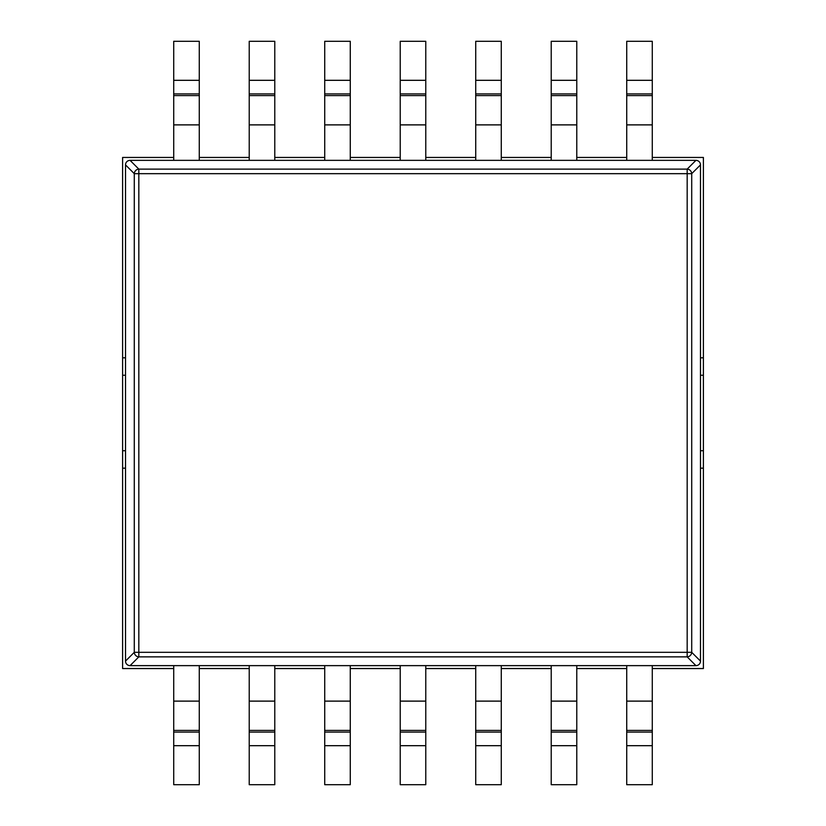 <?xml version="1.0" encoding="UTF-8"?>
<svg xmlns="http://www.w3.org/2000/svg" width="826" height="826" viewBox="0 0 826 826"><rect width="100%" height="100%" fill="white"/><g stroke="black" fill="none" stroke-linecap="round" stroke-linejoin="round"><path stroke-width="1.24" d="M249.225 732.073L274.779 732.073L274.779 784.7L249.225 784.7L249.225 665.632L249.225 668.544L199.273 668.544L199.273 665.632L400.228 665.632L400.228 668.544L350.276 668.544L350.276 665.632L350.276 784.7L324.721 784.7L324.721 732.073L350.276 732.073M274.779 732.073L274.779 665.632L274.779 668.544L324.721 668.544L324.721 665.632L324.721 732.073M551.221 745.682L551.221 665.632L551.221 668.544L501.279 668.544L501.279 665.632L626.727 665.632L626.727 668.544L576.775 668.544L576.775 665.632L576.775 784.7L551.221 784.7L551.221 745.682L576.775 745.682M425.772 668.544L425.772 665.632L475.724 665.632L475.724 668.544L425.772 668.544M652.282 668.544L652.282 665.632L695.936 665.632A4.853 4.646 45 0 0 700.479 661.089L691.713 652.323L687.17 652.323L687.17 169.124A4.646 4.45 45 0 1 691.713 173.666L700.479 164.901A4.853 4.646 135 0 0 695.936 160.358L652.282 160.358L652.282 157.446L703.391 157.446L703.391 668.544L652.282 668.544M700.479 164.901L700.479 375.241L703.391 375.241L700.479 375.241L700.479 468.166L703.391 468.166L700.479 468.166L700.479 661.089M173.718 732.073L173.718 665.632L173.718 668.544L122.609 668.544L122.609 450.738L125.521 450.738L125.521 661.089A4.853 4.646 -45 0 0 130.064 665.632L199.273 665.632L199.273 784.7L173.718 784.7L173.718 732.073L199.273 732.073M125.521 468.166L122.609 468.166L125.521 468.166M173.718 80.318L199.273 80.318L199.273 41.3L173.718 41.3L173.718 124.881L199.273 124.881L199.273 160.358L249.225 160.358L249.225 157.446L199.273 157.446L199.273 160.358L173.718 160.358L173.718 157.446L122.609 157.446L122.609 357.813L125.521 357.813L125.521 450.738L122.609 450.738L122.609 357.813L125.521 357.813L125.521 164.901L134.287 173.666L134.287 652.323A4.646 4.45 45 0 0 138.83 656.866L687.17 656.866L687.17 652.323L134.287 652.323L125.521 661.089M249.225 80.318L274.779 80.318L274.779 41.3L249.225 41.3L249.225 160.358L274.779 160.358L274.779 157.446L324.721 157.446L324.721 160.358L400.228 160.358L400.228 157.446L350.276 157.446L350.276 160.358L350.276 41.3L324.721 41.3L324.721 80.318L350.276 80.318M249.225 124.881L274.779 124.881L274.779 160.358L324.721 160.358L324.721 124.881L350.276 124.881M173.718 124.881L173.718 160.358L130.064 160.358A4.853 4.646 -135 0 0 125.521 164.901M400.228 80.318L425.772 80.318L425.772 41.3L400.228 41.3L400.228 160.358L425.772 160.358L425.772 157.446L475.724 157.446L475.724 160.358L551.221 160.358L551.221 157.446L501.279 157.446L501.279 160.358L501.279 41.3L475.724 41.3L475.724 80.318L501.279 80.318M400.228 124.881L425.772 124.881L425.772 160.358L475.724 160.358L475.724 124.881L501.279 124.881M551.221 80.318L576.775 80.318L576.775 41.3L551.221 41.3L551.221 160.358L576.775 160.358L576.775 157.446L626.727 157.446L626.727 160.358L652.282 160.358L652.282 41.3L626.727 41.3L626.727 80.318L652.282 80.318M551.221 124.881L576.775 124.881L576.775 160.358L626.727 160.358L626.727 124.881L652.282 124.881M700.479 357.813L703.391 357.813L700.479 357.813M125.521 375.241L122.609 375.241L125.521 375.241M700.479 450.738L703.391 450.738L700.479 450.738M400.228 745.682L400.228 665.632L425.772 665.632L425.772 784.7L400.228 784.7L400.228 745.682L425.772 745.682M475.724 745.682L475.724 665.632L501.279 665.632L501.279 784.7L475.724 784.7L475.724 745.682L501.279 745.682M626.727 745.682L626.727 665.632L652.282 665.632L652.282 784.7L626.727 784.7L626.727 745.682L652.282 745.682M130.064 160.358L138.83 169.124A4.646 4.45 135 0 0 134.287 173.666L691.713 173.666L691.713 652.323A4.646 4.45 -45 0 1 687.17 656.866L695.936 665.632M626.727 80.318L626.727 124.881M576.775 124.881L576.775 80.318M475.724 80.318L475.724 124.881M425.772 124.881L425.772 80.318M324.721 80.318L324.721 124.881M199.273 124.881L199.273 80.318M274.779 124.881L274.779 80.318M695.936 160.358L687.17 169.124L138.83 169.124L138.83 656.866L130.064 665.632M173.718 701.119L199.273 701.119M173.718 745.682L199.273 745.682M173.718 730.401L199.273 730.401M324.721 701.119L350.276 701.119M324.721 730.401L350.276 730.401M324.721 745.682L350.276 745.682M475.724 701.119L501.279 701.119M475.724 730.401L501.279 730.401M475.724 732.073L501.279 732.073M626.727 93.927L652.282 93.927M626.727 95.599L652.282 95.599M551.221 93.927L576.775 93.927M551.221 95.599L576.775 95.599M475.724 93.927L501.279 93.927M475.724 95.599L501.279 95.599M400.228 93.927L425.772 93.927M400.228 95.599L425.772 95.599M324.721 95.599L350.276 95.599M324.721 93.927L350.276 93.927M173.718 95.599L199.273 95.599M173.718 93.927L199.273 93.927M249.225 95.599L274.779 95.599M249.225 93.927L274.779 93.927M626.727 701.119L652.282 701.119M626.727 730.401L652.282 730.401M626.727 732.073L652.282 732.073M551.221 701.119L576.775 701.119M551.221 730.401L576.775 730.401M551.221 732.073L576.775 732.073M400.228 701.119L425.772 701.119M400.228 730.401L425.772 730.401M400.228 732.073L425.772 732.073M249.225 701.119L274.779 701.119M249.225 730.401L274.779 730.401M249.225 745.682L274.779 745.682"/></g></svg>
